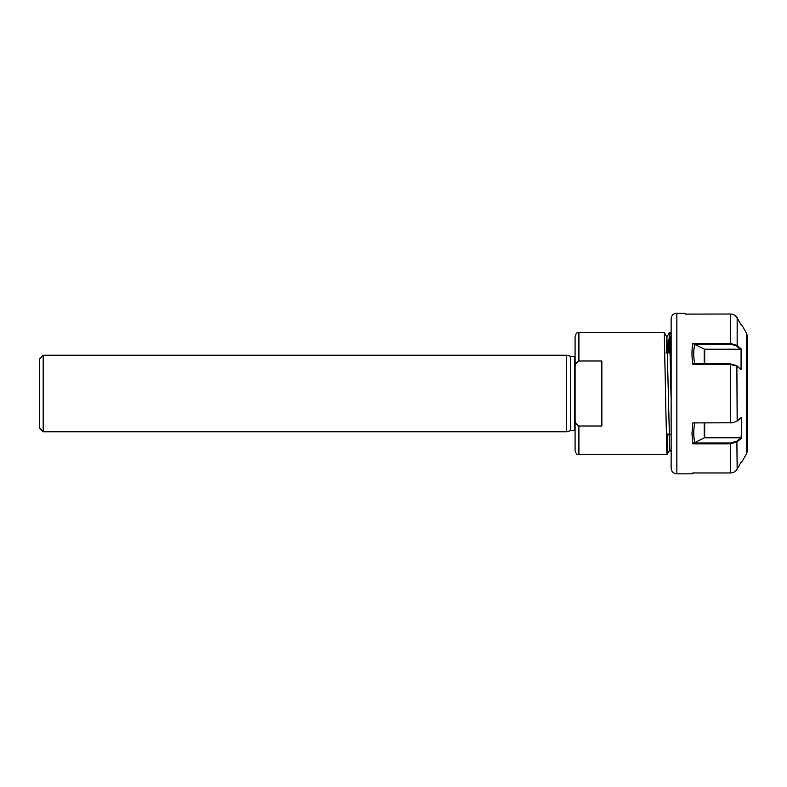 <?xml version="1.0" encoding="UTF-8"?>
<svg xmlns="http://www.w3.org/2000/svg" width="787" height="787" viewBox="0 0 787 787"><rect width="100%" height="100%" fill="white"/><g stroke="black" fill="none" stroke-linecap="round" stroke-linejoin="round"><path stroke-width="1.18" d="M43.177 431.768L39.35 427.941L39.35 359.059L43.177 355.232L43.177 431.768L566.581 431.768L566.581 355.232L43.177 355.232M669.196 352.783L669.776 333.737M671.114 399.225L669.57 332.468L670.554 344.686L671.114 374.917M669.57 332.468L667.888 352.96M671.114 452.22L669.757 449.859L666.923 337.102L664.248 332.468L666.727 449.879L667.11 454.512L667.868 434.031M667.091 454.532L578.898 454.532C577.786 453.873 576.773 455.791 575.071 450.705L575.071 418.074C574.677 421.783 575.956 424.419 578.898 426.003L601.858 426.003L601.858 360.997L578.898 360.997C575.956 362.581 574.677 365.227 575.071 368.926L575.071 336.295C576.891 331.061 577.766 333.196 578.898 332.468L578.898 360.997M577.747 425.669L575.956 423.327M575.956 363.673L577.747 361.331M575.071 368.926L575.071 418.074M666.923 337.102L666.176 353.206M747.65 449.8L746.627 453.627L746.627 333.373L747.65 337.2L747.65 449.8L747.65 365.345M671.114 468.117L671.114 318.883C671.459 315.39 673.377 313.482 676.859 313.137L676.859 473.863C673.377 473.518 671.459 471.61 671.114 468.117M692.875 443.819L691.97 433.676L692.826 422.924L732.51 422.796L737.153 421.035L741.098 417.572L741.688 427.843L741.059 438.428L737.153 441.861L730.533 443.819L692.875 443.819L693.524 442.992L730.533 442.992L736.878 441.133L740.695 437.788L741.059 438.428L741.334 435.752M692.826 472.967L730.533 472.967C733.425 472.879 735.629 471.59 737.153 469.111L741.059 462.185M692.875 364.401L693.524 363.889L730.533 363.889L736.878 365.748L741.059 369.742L737.153 366.309L730.533 364.401L692.875 364.401C691.684 356.816 691.675 349.831 692.826 343.457L730.533 343.457L737.153 345.424L741.098 348.887L741.334 351.248M730.533 344.175L694.114 344.175L704.729 349.212L740.272 349.212L736.534 345.936L730.533 344.175L730.533 314.033C733.425 314.121 735.629 315.41 737.153 317.889L741.059 324.815M741.059 369.742L741.098 348.887L740.272 349.212M730.533 314.033L685.221 314.082M676.859 313.137L684.533 313.364M747.65 349.595L747.65 371.543M704.729 422.934L704.729 437.788L740.695 437.788M694.636 422.786C693.504 429.977 693.504 436.608 694.636 442.668L704.188 437.897L704.188 422.934M732.402 422.806L692.826 422.924M704.729 437.788L704.188 437.897M694.636 442.668L693.524 442.992M694.636 344.332C693.504 350.382 693.504 357.013 694.636 364.214M736.534 345.936L737.153 345.424L737.153 317.889M694.114 344.175L692.826 343.457M570.772 430.696L570.772 356.304L574.421 356.304L574.421 430.696L570.378 430.745L570.378 356.255L566.581 355.232M578.898 454.532L578.898 426.003M730.533 472.967L730.533 442.992M736.878 441.133L737.153 469.111M736.878 365.748L737.153 421.035M730.533 422.934L730.533 363.889M704.188 363.889L704.188 349.103M704.729 349.212L704.729 363.889M666.314 433.814L671.114 434.493M574.421 430.696L575.071 430.843M664.248 332.468L578.898 332.468M574.421 356.304L575.071 356.157M570.378 430.745L566.581 431.768M667.612 352.999L670.357 352.615M671.114 334.455L669.983 332.488M669.806 449.859L667.11 454.512M669.481 332.557L666.855 337.102M693.78 472.81L691.97 473.863L676.859 473.863M746.627 453.627L741.688 462.185M746.627 333.373L741.688 324.815M684.316 313.137L686.126 314.19"/></g></svg>
